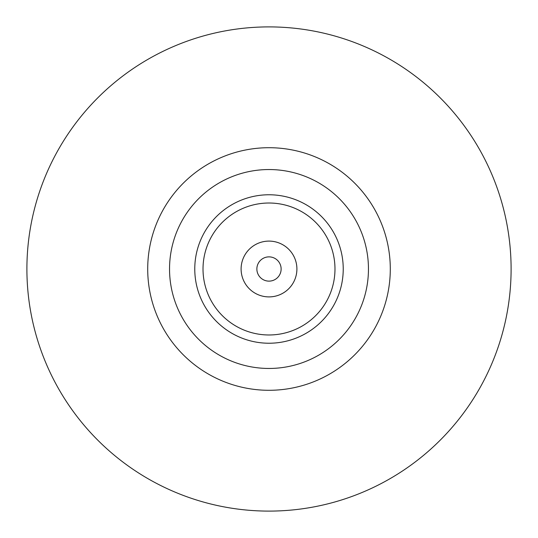 <?xml version="1.0" encoding="UTF-8"?>
<svg xmlns="http://www.w3.org/2000/svg" width="538" height="538" viewBox="0 0 538 538"><rect width="100%" height="100%" fill="white"/><g stroke="black" fill="none" stroke-linecap="round" stroke-linejoin="round"><path stroke-width="0.81" d="M318.947 312.114A65.986 65.986 0 0 0 281.367 204.184A65.986 65.986 0 0 0 206.686 290.702A65.986 65.986 0 0 0 318.947 312.114M169.537 269A99.463 99.463 0 0 0 318.731 355.134A99.463 99.463 0 0 0 318.731 182.866A99.463 99.463 0 0 0 169.537 269M147.708 269A121.292 121.292 0 0 1 269 147.708A121.292 121.292 0 0 1 390.292 269A121.292 121.292 0 0 1 269 390.292A121.292 121.292 0 0 1 147.708 269M26.9 269A242.1 242.1 0 0 0 390.05 478.665A242.1 242.1 0 0 0 390.05 59.335A242.1 242.1 0 0 0 26.9 269M343.231 269A74.231 74.231 0 0 1 231.885 333.284A74.231 74.231 0 0 1 231.885 204.716A74.231 74.231 0 0 1 343.231 269M256.868 269A12.132 12.132 0 0 0 275.066 279.504A12.132 12.132 0 0 0 275.066 258.496A12.132 12.132 0 0 0 256.868 269M241.105 269A27.895 27.895 0 0 0 282.948 293.163A27.895 27.895 0 0 0 282.948 244.837A27.895 27.895 0 0 0 241.105 269"/></g></svg>
